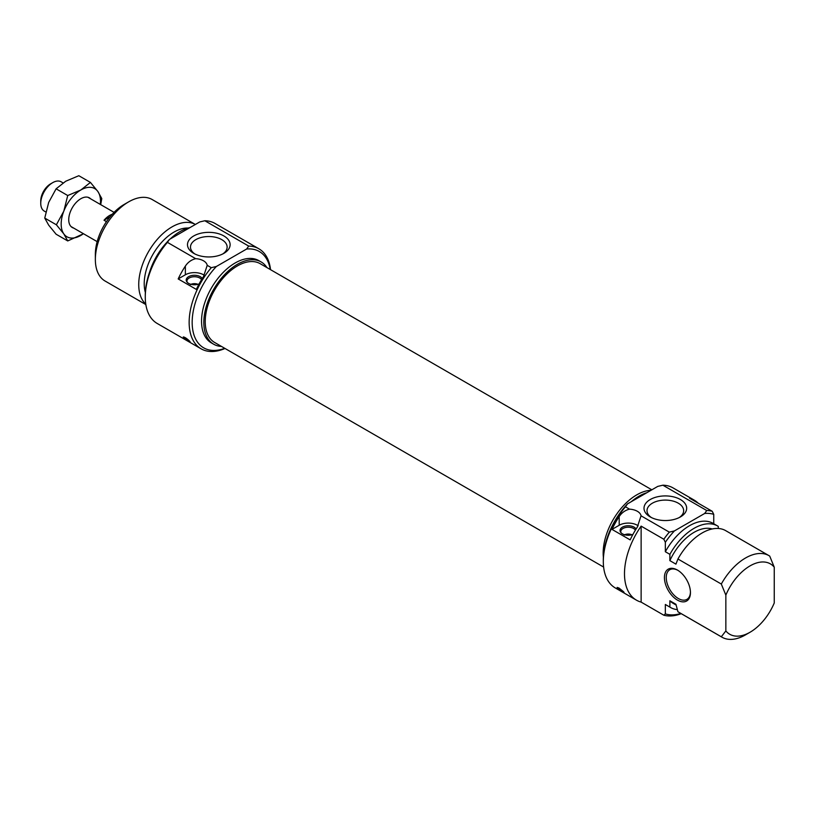<?xml version="1.0" encoding="UTF-8"?>
<svg xmlns="http://www.w3.org/2000/svg" width="815" height="815" viewBox="0 0 815 815"><rect width="100%" height="100%" fill="white"/><g stroke="black" fill="none" stroke-linecap="round" stroke-linejoin="round"><path stroke-width="1.22" d="M623.557 591.71L624.035 592.423C621.315 591.354 619.003 589.683 617.098 587.421L618.931 588.002L623.557 591.71M665.335 542.301L665.335 551.724L669.879 554.343L669.879 560.639L675.93 564.133L677.937 558.998L721.306 584.039L725.849 595.133L725.849 630.932L721.306 636.78L677.937 611.739L675.93 604.282L669.879 600.787L669.879 607.093L665.335 604.475L665.335 613.889A324.879 187.572 60 0 1 663.828 615.213L641.13 602.112A57.763 33.344 -60 0 1 636.454 600.166A57.763 33.344 -60 0 1 641.13 526.133L663.828 539.235A324.879 187.572 60 0 1 665.335 542.301A55.624 32.111 -60 0 1 674.413 530.932L669.319 532.134L641.048 515.813L637.35 527.05A57.763 33.344 120 0 0 630.168 539.887L612.014 529.404A57.763 33.344 -60 0 1 619.196 516.567C621.774 512.696 625.207 510.221 629.506 509.151L625.451 506.808L627.519 503.864A55.624 32.111 120 0 0 603.314 559.752L603.314 561.504A57.763 33.344 -60 0 1 625.451 506.808M627.519 503.864L657.776 486.392L662.87 485.2A57.763 33.344 -60 0 1 673.037 487.9L694.217 500.125A57.763 33.344 -60 0 1 698.231 503.212M636.454 600.166L615.284 587.941A57.763 33.344 -60 0 1 603.314 561.504M662.87 485.2L706.737 510.526L704.669 513.47A55.624 32.111 -60 0 1 713.746 514.357A324.879 187.572 -120 0 0 712.229 511.29A57.763 33.344 120 0 0 706.737 510.526M712.229 511.29L689.541 498.189A57.763 33.344 -60 0 1 694.217 500.125M663.828 615.213A57.763 33.344 120 0 0 681.238 613.675M669.319 532.134A57.763 33.344 120 0 0 663.828 539.235M612.014 529.404L619.196 525.257A12.836 7.406 180 0 1 638.155 525.767M636.087 529.006A8.232 4.747 0 0 0 634.09 527.142A8.232 4.747 0 0 0 623.607 526.582A8.232 4.747 0 0 0 620.765 532.439A8.232 4.747 0 0 0 632.929 534.416M621.152 532.878A7.488 4.32 180 0 1 620.786 531.543A7.488 4.32 180 0 1 625.411 527.55A7.488 4.32 180 0 1 633.571 528.487A7.488 4.32 180 0 1 635.374 530.168M641.13 602.112L641.13 526.133M690.448 592.597A18.399 10.626 -120 0 0 677.438 570.062A18.399 10.626 -120 0 0 664.429 577.57A18.399 10.626 -120 0 0 677.438 600.105A18.399 10.626 -120 0 0 690.448 592.597M690.437 592.057A17.115 9.882 60 0 1 686.902 599.382A17.115 9.882 60 0 1 673.72 594.797A17.115 9.882 60 0 1 666.242 577.57A17.115 9.882 60 0 1 669.787 569.736A17.115 9.882 60 0 1 677.897 570.337M629.506 509.151A12.836 7.406 180 0 1 641.048 515.813M674.413 530.932L704.669 513.47M680.413 499.524A21.322 12.306 0 0 0 650.258 499.524A21.322 12.306 0 0 0 650.258 516.934A21.322 12.306 0 0 0 680.413 516.934A21.322 12.306 0 0 0 680.413 499.524M713.746 523.75L713.746 514.357M718.28 528.477L718.28 526.398A47.066 27.17 -60 0 0 717.607 525.981L713.074 523.362A47.066 27.17 -60 0 0 665.335 551.724M725.849 630.932A40.648 23.472 -60 0 0 750.045 632.246A40.648 23.472 -60 0 0 774.25 602.978L774.25 567.189L769.717 556.085A47.066 27.17 120 0 0 769.044 555.677A47.066 27.17 120 0 0 721.306 584.039M669.879 554.343A47.066 27.17 -60 0 1 717.607 525.981M669.879 560.639A42.146 24.328 -60 0 1 712.188 528.955M677.937 558.998A47.066 27.17 -60 0 1 725.666 530.636L769.044 555.677M725.849 595.133A40.648 23.472 -60 0 1 774.25 567.189M680.831 613.44A55.624 32.111 -60 0 1 665.335 613.889M651.399 517.545A18.327 10.585 180 0 1 647.008 510.669A18.327 10.585 180 0 1 658.326 500.899A18.327 10.585 180 0 1 678.294 503.191A18.327 10.585 180 0 1 683.663 510.669A18.327 10.585 180 0 1 679.272 517.545M721.306 636.78A47.066 27.17 120 0 0 721.978 637.198A47.066 27.17 120 0 0 745.511 634.865L750.045 632.246M721.978 637.198L678.61 612.157A47.066 27.17 -60 0 1 677.937 611.739M603.375 557.236A47.494 27.415 -60 0 1 636.749 494.868A47.494 27.415 -60 0 1 651.002 490.304M631.258 501.704A47.494 27.415 -60 0 1 639.021 496.172A47.494 27.415 -60 0 1 646.774 492.749M676.114 605.036L673.007 603.243A42.146 24.328 -60 0 1 669.879 600.787M677.336 609.62A47.066 27.17 -60 0 1 670.541 607.501A47.066 27.17 -60 0 1 669.879 607.093M670.541 607.501L666.008 604.883A47.066 27.17 -60 0 1 665.335 604.475M624.3 535.048L625.237 534.538L626.215 535.098M625.237 534.538A5.99 3.454 180 0 1 631.91 534.762M651.847 489.815L260.148 263.673A45.497 26.274 120 0 0 259.883 263.52A45.497 26.274 120 0 0 214.518 290.181A45.497 26.274 120 0 0 214.651 342.483L603.62 567.057M52.7 182.652L50.581 183.874A13.906 8.028 120 0 0 40.75 200.898L40.75 203.343A16.901 9.76 -60 0 1 52.7 182.652A16.901 9.76 -60 0 1 61.145 181.806L63.061 182.906M45.844 212.002L44.255 211.085A16.901 9.76 -60 0 1 40.75 203.343M106.459 221.649L104.035 220.254A16.901 9.76 -60 0 1 112.225 214.294M104.035 220.254L110.117 216.749M266.953 267.605A47.494 27.415 120 0 0 261.146 261.951A47.494 27.415 120 0 0 237.399 264.305A47.494 27.415 120 0 0 206.378 306.155A47.494 27.415 120 0 0 213.652 344.205A47.494 27.415 120 0 0 221.446 346.416M261.146 261.951L258.875 260.647A47.494 27.415 120 0 0 235.128 262.99A47.494 27.415 120 0 0 204.107 304.841A47.494 27.415 120 0 0 211.38 342.901L213.652 344.205M224.746 348.311A55.624 32.111 -60 0 1 192.411 327.273A55.624 32.111 -60 0 1 216.372 266.485L246.629 249.023A55.624 32.111 -60 0 1 270.244 269.5M195.671 258.671A12.836 7.406 180 0 1 207.214 265.344L203.516 276.57A57.763 33.344 120 0 0 196.334 289.417L178.179 278.934A57.763 33.344 -60 0 1 185.362 266.098C187.929 262.216 191.372 259.751 195.671 258.671L167.411 242.361L169.479 239.416A55.624 32.111 120 0 0 145.274 295.305L145.274 297.057A57.763 33.344 -60 0 1 167.411 242.361M216.372 266.485L211.279 267.687L207.214 265.344M169.479 239.416L199.736 221.945L204.83 220.753L248.697 246.079L246.629 249.023M193.736 253.353A21.322 12.306 0 0 0 223.881 253.353A21.322 12.306 0 0 0 223.881 235.953A21.322 12.306 0 0 0 193.736 235.953A21.322 12.306 0 0 0 193.736 253.353L193.736 253.353M189.987 227.579A47.066 27.17 120 0 0 180.064 231.552A47.066 27.17 120 0 0 170.152 239.029M166.657 242.554A47.066 27.17 120 0 0 149.614 272.078M188.163 228.037A42.146 24.328 120 0 0 174.013 232.081A42.146 24.328 120 0 0 145.355 292.442M145.844 304.565L105.104 281.043A47.066 27.17 -60 0 1 95.355 259.506A47.066 27.17 -60 0 1 128.638 201.865A47.066 27.17 -60 0 1 152.171 199.532L195.366 224.471A47.066 27.17 120 0 0 172.006 226.896A47.066 27.17 120 0 0 142.105 265.741A47.066 27.17 120 0 0 145.773 304.117M124.094 204.484L128.638 201.865L124.094 204.484A40.648 23.472 120 0 0 95.355 254.26L95.355 259.506M194.877 253.964A18.327 10.585 180 0 1 190.486 247.098A18.327 10.585 180 0 1 208.813 236.523A18.327 10.585 180 0 1 227.13 247.098A18.327 10.585 180 0 1 222.75 253.964M204.83 220.753A57.763 33.344 -60 0 1 214.997 223.453L258.864 248.779A57.763 33.344 120 0 0 248.697 246.079M211.279 267.687A57.763 33.344 120 0 0 201.111 348.82L157.244 323.494A57.763 33.344 -60 0 1 145.274 297.057M201.111 348.82A57.763 33.344 120 0 0 225.022 348.474M270.529 269.663A57.763 33.344 120 0 0 258.864 248.779M178.179 278.934L185.362 274.787A12.836 7.406 180 0 1 204.321 275.297M189.722 341.24L190.201 341.954C187.47 340.884 185.158 339.213 183.263 336.941C184.832 337.135 186.981 338.571 189.722 341.24M202.252 278.536A8.232 4.747 0 0 0 191.464 275.592A8.232 4.747 0 0 0 186.93 281.959A8.232 4.747 0 0 0 188.622 283.386A8.232 4.747 0 0 0 199.084 283.946M187.318 282.397A7.488 4.32 180 0 1 186.951 281.073A7.488 4.32 180 0 1 193.226 276.805A7.488 4.32 180 0 1 201.539 279.698M190.466 284.639L191.393 284.129A5.99 3.454 180 0 1 197.974 284.313M191.393 284.129L192.208 284.598M90.638 198.829A17.115 9.882 120 0 0 72.28 207.754A17.115 9.882 120 0 0 73.737 228.108M100.327 204.433A27.812 16.056 120 0 0 97.871 191.505A27.812 16.056 120 0 0 80.838 189.987A27.812 16.056 120 0 0 63.804 211.167A27.812 16.056 120 0 0 63.804 233.874A27.812 16.056 120 0 0 80.838 235.403A27.812 16.056 120 0 0 83.425 233.701M83.487 233.732L67.727 240.934L63.804 233.874L56.378 224.787L63.804 211.167L67.727 195.529L80.838 189.987L90.434 182.417L97.871 191.505L101.783 198.565L100.703 204.647M90.434 182.417L78.821 175.714L65.709 181.246L56.113 188.815L48.676 202.436L44.754 218.084L48.676 225.144L56.113 234.231L67.727 240.934M56.378 224.787L44.754 218.084M67.727 195.529L56.113 188.815M619.196 516.567L619.196 525.257M185.362 266.098L185.362 274.787M71.037 226.55L97.168 241.637M87.938 197.271L114.069 212.358"/></g></svg>

